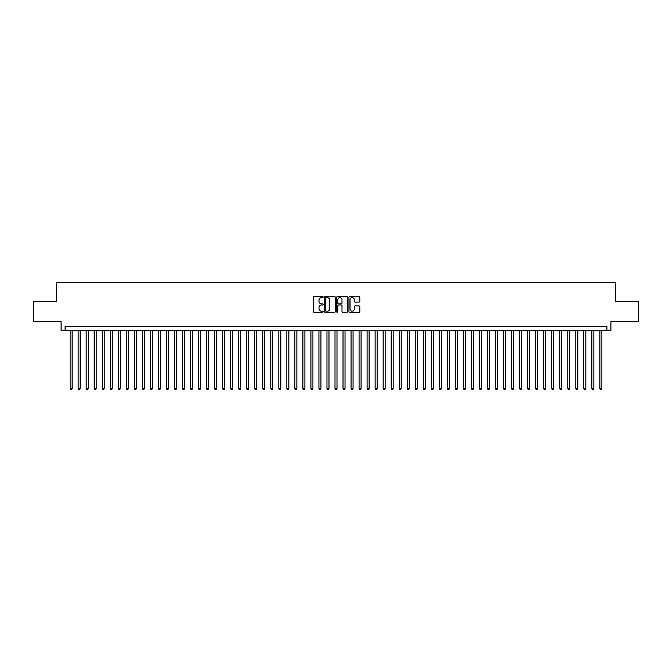 <?xml version="1.0" encoding="UTF-8"?>
<svg xmlns="http://www.w3.org/2000/svg" width="672" height="672" viewBox="0 0 672 672"><rect width="100%" height="100%" fill="white"/><g stroke="black" fill="none" stroke-linecap="round" stroke-linejoin="round"><path stroke-width="1.01" d="M323.156 297.091A0.554 0.554 0 0 0 322.61 296.537L314.236 296.537A0.79 0.79 0 0 0 313.446 297.326L313.446 311.506A0.79 0.79 0 0 0 314.236 312.295L322.61 312.295A0.554 0.554 0 0 0 323.156 311.741A0.554 0.554 0 0 0 322.61 311.195L321.527 311.195A2.52 2.52 0 0 1 318.998 308.666L318.998 307.49A2.52 2.52 0 0 1 321.527 304.97L322.61 304.97A0.554 0.554 0 0 0 323.156 304.416A0.554 0.554 0 0 0 322.61 303.862L321.527 303.862A2.52 2.52 0 0 1 318.998 301.342L318.998 300.157A2.52 2.52 0 0 1 321.527 297.637L322.61 297.637A0.554 0.554 0 0 0 323.156 297.091M359.024 302.089A0.79 0.79 0 0 0 359.814 301.3L359.814 297.326A0.79 0.79 0 0 0 359.024 296.537L349.726 296.537A0.79 0.79 0 0 0 348.944 297.326L348.944 311.506A0.79 0.79 0 0 0 349.726 312.295L359.024 312.295A0.79 0.79 0 0 0 359.814 311.506L359.814 306.701A0.79 0.79 0 0 0 359.024 305.911L355.043 305.911A0.79 0.79 0 0 0 354.262 306.701L354.262 309.086A2.108 2.108 0 0 1 352.153 311.195A2.108 2.108 0 0 1 350.045 309.086L350.045 299.746A2.108 2.108 0 0 1 352.153 297.637A2.108 2.108 0 0 1 354.262 299.746L354.262 301.3A0.79 0.79 0 0 0 355.043 302.089L359.024 302.089M606.9 330.498L610.907 330.498L610.907 321.67L638.4 321.67L638.4 301.61L615.325 301.61L615.325 282.341L56.675 282.341L56.675 301.61L33.6 301.61L33.6 321.67L61.093 321.67L61.093 330.498L606.9 330.498L606.9 326.491L65.1 326.491L65.1 330.498M335.311 297.326A0.79 0.79 0 0 0 334.522 296.537L325.223 296.537A0.79 0.79 0 0 0 324.442 297.326L324.442 311.506A0.79 0.79 0 0 0 325.223 312.295L334.522 312.295A0.79 0.79 0 0 0 335.311 311.506L335.311 297.326M337.478 296.537L346.777 296.537A0.79 0.79 0 0 1 347.558 297.326L347.558 311.506A0.79 0.79 0 0 1 346.777 312.295L342.796 312.295A0.79 0.79 0 0 1 342.006 311.506L342.006 305.752A0.79 0.79 0 0 0 341.216 304.97L338.579 304.97A0.79 0.79 0 0 0 337.789 305.752L337.789 311.741A0.554 0.554 0 0 1 337.243 312.295A0.554 0.554 0 0 1 336.689 311.741L336.689 297.326A0.79 0.79 0 0 1 337.478 296.537M326.096 297.637A0.554 0.554 0 0 0 325.542 298.192L325.542 310.64A0.554 0.554 0 0 0 326.096 311.195L327.239 311.195A2.52 2.52 0 0 0 329.759 308.666L329.759 300.157A2.52 2.52 0 0 0 327.239 297.637L326.096 297.637M342.006 299.788A2.108 2.108 0 0 0 339.898 297.679A2.108 2.108 0 0 0 337.789 299.788L337.789 303.072A0.79 0.79 0 0 0 338.579 303.862L341.216 303.862A0.79 0.79 0 0 0 342.006 303.072L342.006 299.788M70.123 330.498L70.123 388.618L72.131 388.618L72.131 330.498M72.131 388.618L71.526 389.659L70.72 389.659L70.123 388.618M78.145 330.498L78.145 388.618L80.153 388.618L80.153 330.498M80.153 388.618L79.548 389.659L78.75 389.659L78.145 388.618M86.176 330.498L86.176 388.618L88.183 388.618L88.183 330.498M88.183 388.618L87.578 389.659L86.772 389.659L86.176 388.618M94.198 330.498L94.198 388.618L96.205 388.618L96.205 330.498M96.205 388.618L95.609 389.659L94.802 389.659L94.198 388.618M102.228 330.498L102.228 388.618L104.236 388.618L104.236 330.498M104.236 388.618L103.631 389.659L102.833 389.659L102.228 388.618M110.25 330.498L110.25 388.618L112.258 388.618L112.258 330.498M112.258 388.618L111.661 389.659L110.855 389.659L110.25 388.618M118.28 330.498L118.28 388.618L120.288 388.618L120.288 330.498M120.288 388.618L119.683 389.659L118.885 389.659L118.28 388.618M126.302 330.498L126.302 388.618L128.31 388.618L128.31 330.498M128.31 388.618L127.714 389.659L126.907 389.659L126.302 388.618M134.333 330.498L134.333 388.618L136.34 388.618L136.34 330.498M136.34 388.618L135.736 389.659L134.938 389.659L134.333 388.618M142.363 330.498L142.363 388.618L144.362 388.618L144.362 330.498M144.362 388.618L143.766 389.659L142.96 389.659L142.363 388.618M150.385 330.498L150.385 388.618L152.393 388.618L152.393 330.498M152.393 388.618L151.788 389.659L150.99 389.659L150.385 388.618M158.416 330.498L158.416 388.618L160.423 388.618L160.423 330.498M160.423 388.618L159.818 389.659L159.012 389.659L158.416 388.618M166.438 330.498L166.438 388.618L168.445 388.618L168.445 330.498M168.445 388.618L167.84 389.659L167.042 389.659L166.438 388.618M174.468 330.498L174.468 388.618L176.476 388.618L176.476 330.498M176.476 388.618L175.871 389.659L175.064 389.659L174.468 388.618M182.49 330.498L182.49 388.618L184.498 388.618L184.498 330.498M184.498 388.618L183.901 389.659L183.095 389.659L182.49 388.618M190.52 330.498L190.52 388.618L192.528 388.618L192.528 330.498M192.528 388.618L191.923 389.659L191.117 389.659L190.52 388.618M198.542 330.498L198.542 388.618L200.55 388.618L200.55 330.498M200.55 388.618L199.954 389.659L199.147 389.659L198.542 388.618M206.573 330.498L206.573 388.618L208.58 388.618L208.58 330.498M208.58 388.618L207.976 389.659L207.178 389.659L206.573 388.618M214.595 330.498L214.595 388.618L216.602 388.618L216.602 330.498M216.602 388.618L216.006 389.659L215.2 389.659L214.595 388.618M222.625 330.498L222.625 388.618L224.633 388.618L224.633 330.498M224.633 388.618L224.028 389.659L223.23 389.659L222.625 388.618M230.656 330.498L230.656 388.618L232.655 388.618L232.655 330.498M232.655 388.618L232.058 389.659L231.252 389.659L230.656 388.618M238.678 330.498L238.678 388.618L240.685 388.618L240.685 330.498M240.685 388.618L240.08 389.659L239.282 389.659L238.678 388.618M246.708 330.498L246.708 388.618L248.707 388.618L248.707 330.498M248.707 388.618L248.111 389.659L247.304 389.659L246.708 388.618M254.73 330.498L254.73 388.618L256.738 388.618L256.738 330.498M256.738 388.618L256.133 389.659L255.335 389.659L254.73 388.618M262.76 330.498L262.76 388.618L264.768 388.618L264.768 330.498M264.768 388.618L264.163 389.659L263.357 389.659L262.76 388.618M270.782 330.498L270.782 388.618L272.79 388.618L272.79 330.498M272.79 388.618L272.185 389.659L271.387 389.659L270.782 388.618M278.813 330.498L278.813 388.618L280.82 388.618L280.82 330.498M280.82 388.618L280.216 389.659L279.409 389.659L278.813 388.618M286.835 330.498L286.835 388.618L288.842 388.618L288.842 330.498M288.842 388.618L288.246 389.659L287.44 389.659L286.835 388.618M294.865 330.498L294.865 388.618L296.873 388.618L296.873 330.498M296.873 388.618L296.268 389.659L295.47 389.659L294.865 388.618M302.887 330.498L302.887 388.618L304.895 388.618L304.895 330.498M304.895 388.618L304.298 389.659L303.492 389.659L302.887 388.618M310.918 330.498L310.918 388.618L312.925 388.618L312.925 330.498M312.925 388.618L312.32 389.659L311.522 389.659L310.918 388.618M318.94 330.498L318.94 388.618L320.947 388.618L320.947 330.498M320.947 388.618L320.351 389.659L319.544 389.659L318.94 388.618M326.97 330.498L326.97 388.618L328.978 388.618L328.978 330.498M328.978 388.618L328.373 389.659L327.575 389.659L326.97 388.618M335 330.498L335 388.618L337 388.618L337 330.498M337 388.618L336.403 389.659L335.597 389.659L335 388.618M343.022 330.498L343.022 388.618L345.03 388.618L345.03 330.498M345.03 388.618L344.425 389.659L343.627 389.659L343.022 388.618M351.053 330.498L351.053 388.618L353.06 388.618L353.06 330.498M353.06 388.618L352.456 389.659L351.649 389.659L351.053 388.618M359.075 330.498L359.075 388.618L361.082 388.618L361.082 330.498M361.082 388.618L360.478 389.659L359.68 389.659L359.075 388.618M367.105 330.498L367.105 388.618L369.113 388.618L369.113 330.498M369.113 388.618L368.508 389.659L367.702 389.659L367.105 388.618M375.127 330.498L375.127 388.618L377.135 388.618L377.135 330.498M377.135 388.618L376.53 389.659L375.732 389.659L375.127 388.618M383.158 330.498L383.158 388.618L385.165 388.618L385.165 330.498M385.165 388.618L384.56 389.659L383.754 389.659L383.158 388.618M391.18 330.498L391.18 388.618L393.187 388.618L393.187 330.498M393.187 388.618L392.591 389.659L391.784 389.659L391.18 388.618M399.21 330.498L399.21 388.618L401.218 388.618L401.218 330.498M401.218 388.618L400.613 389.659L399.815 389.659L399.21 388.618M407.232 330.498L407.232 388.618L409.24 388.618L409.24 330.498M409.24 388.618L408.643 389.659L407.837 389.659L407.232 388.618M415.262 330.498L415.262 388.618L417.27 388.618L417.27 330.498M417.27 388.618L416.665 389.659L415.867 389.659L415.262 388.618M423.293 330.498L423.293 388.618L425.292 388.618L425.292 330.498M425.292 388.618L424.696 389.659L423.889 389.659L423.293 388.618M431.315 330.498L431.315 388.618L433.322 388.618L433.322 330.498M433.322 388.618L432.718 389.659L431.92 389.659L431.315 388.618M439.345 330.498L439.345 388.618L441.344 388.618L441.344 330.498M441.344 388.618L440.748 389.659L439.942 389.659L439.345 388.618M447.367 330.498L447.367 388.618L449.375 388.618L449.375 330.498M449.375 388.618L448.77 389.659L447.972 389.659L447.367 388.618M455.398 330.498L455.398 388.618L457.405 388.618L457.405 330.498M457.405 388.618L456.8 389.659L455.994 389.659L455.398 388.618M463.42 330.498L463.42 388.618L465.427 388.618L465.427 330.498M465.427 388.618L464.822 389.659L464.024 389.659L463.42 388.618M471.45 330.498L471.45 388.618L473.458 388.618L473.458 330.498M473.458 388.618L472.853 389.659L472.046 389.659L471.45 388.618M479.472 330.498L479.472 388.618L481.48 388.618L481.48 330.498M481.48 388.618L480.883 389.659L480.077 389.659L479.472 388.618M487.502 330.498L487.502 388.618L489.51 388.618L489.51 330.498M489.51 388.618L488.905 389.659L488.099 389.659L487.502 388.618M495.524 330.498L495.524 388.618L497.532 388.618L497.532 330.498M497.532 388.618L496.936 389.659L496.129 389.659L495.524 388.618M503.555 330.498L503.555 388.618L505.562 388.618L505.562 330.498M505.562 388.618L504.958 389.659L504.16 389.659L503.555 388.618M511.577 330.498L511.577 388.618L513.584 388.618L513.584 330.498M513.584 388.618L512.988 389.659L512.182 389.659L511.577 388.618M519.607 330.498L519.607 388.618L521.615 388.618L521.615 330.498M521.615 388.618L521.01 389.659L520.212 389.659L519.607 388.618M527.638 330.498L527.638 388.618L529.637 388.618L529.637 330.498M529.637 388.618L529.04 389.659L528.234 389.659L527.638 388.618M535.66 330.498L535.66 388.618L537.667 388.618L537.667 330.498M537.667 388.618L537.062 389.659L536.264 389.659L535.66 388.618M543.69 330.498L543.69 388.618L545.698 388.618L545.698 330.498M545.698 388.618L545.093 389.659L544.286 389.659L543.69 388.618M551.712 330.498L551.712 388.618L553.72 388.618L553.72 330.498M553.72 388.618L553.115 389.659L552.317 389.659L551.712 388.618M559.742 330.498L559.742 388.618L561.75 388.618L561.75 330.498M561.75 388.618L561.145 389.659L560.339 389.659L559.742 388.618M567.764 330.498L567.764 388.618L569.772 388.618L569.772 330.498M569.772 388.618L569.167 389.659L568.369 389.659L567.764 388.618M575.795 330.498L575.795 388.618L577.802 388.618L577.802 330.498M577.802 388.618L577.198 389.659L576.391 389.659L575.795 388.618M583.817 330.498L583.817 388.618L585.824 388.618L585.824 330.498M585.824 388.618L585.228 389.659L584.422 389.659L583.817 388.618M591.847 330.498L591.847 388.618L593.855 388.618L593.855 330.498M593.855 388.618L593.25 389.659L592.452 389.659L591.847 388.618M599.869 330.498L599.869 388.618L601.877 388.618L601.877 330.498M601.877 388.618L601.28 389.659L600.474 389.659L599.869 388.618"/></g></svg>
